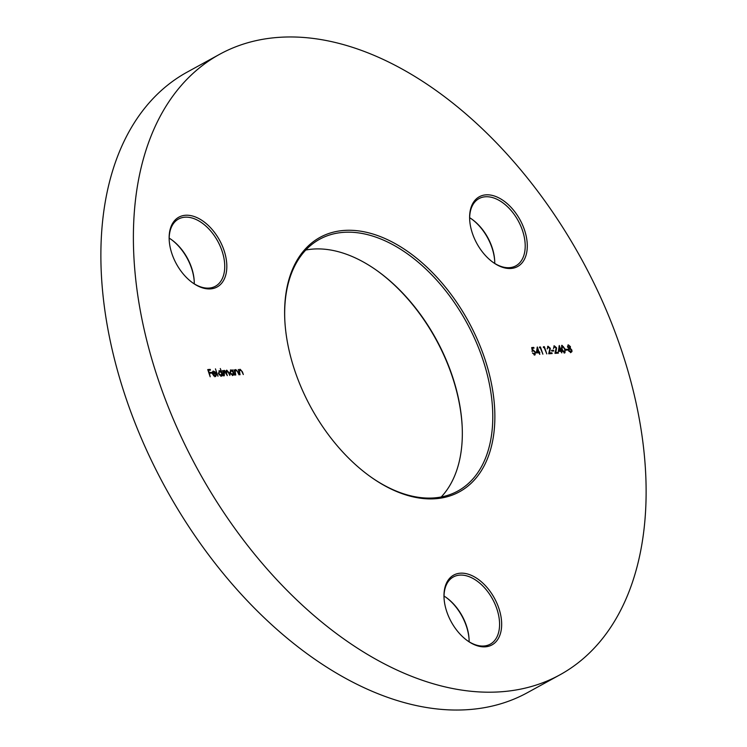 <?xml version="1.0" encoding="UTF-8"?>
<svg xmlns="http://www.w3.org/2000/svg" width="747" height="747" viewBox="0 0 747 747"><rect width="100%" height="100%" fill="white"/><g stroke="black" fill="none" stroke-linecap="round" stroke-linejoin="round"><path stroke-width="1.12" d="M435.165 498.753A145.086 89.715 -118.7 0 1 370.923 477.034A145.086 89.715 -118.7 0 1 284.803 320.024A145.086 89.715 -118.7 0 1 344.339 230.421A145.086 89.715 -118.7 0 1 484.588 358.14A145.086 89.715 -118.7 0 1 435.165 498.753M370.512 476.745A143.611 88.8 61.3 0 0 433.69 497.941A143.611 88.8 61.3 0 0 457.808 491.05A143.611 88.8 61.3 0 0 475.447 340.361A143.611 88.8 61.3 0 0 343.788 232.336A143.611 88.8 61.3 0 0 319.679 239.227A143.611 88.8 61.3 0 0 284.831 320.538M305.775 250.03A143.611 88.8 -118.7 0 1 313.31 249.059A143.611 88.8 -118.7 0 1 376.899 270.545A143.611 88.8 -118.7 0 1 462.15 425.958A143.611 88.8 -118.7 0 1 441.225 496.97M485.289 646.827A39.806 24.614 -118.7 0 1 467.659 640.861A39.806 24.614 -118.7 0 1 444.026 597.787A39.806 24.614 -118.7 0 1 460.367 573.192A39.806 24.614 -118.7 0 1 498.847 608.245A39.806 24.614 -118.7 0 1 485.289 646.827M467.248 640.562A38.33 23.708 61.3 0 0 483.813 646.015A38.33 23.708 61.3 0 0 490.247 644.175A38.33 23.708 61.3 0 0 494.953 603.949A38.33 23.708 61.3 0 0 459.816 575.115A38.33 23.708 61.3 0 0 453.373 576.955A38.33 23.708 61.3 0 0 444.054 598.291M210.449 288.893A39.806 24.614 -118.7 0 1 192.819 282.936A39.806 24.614 -118.7 0 1 169.186 239.852A39.806 24.614 -118.7 0 1 185.527 215.267A39.806 24.614 -118.7 0 1 224.007 250.31A39.806 24.614 -118.7 0 1 210.449 288.893M192.409 282.637A38.33 23.708 61.3 0 0 208.973 288.09A38.33 23.708 61.3 0 0 215.407 286.25A38.33 23.708 61.3 0 0 220.113 246.024A38.33 23.708 61.3 0 0 184.976 217.19A38.33 23.708 61.3 0 0 178.533 219.03A38.33 23.708 61.3 0 0 169.214 240.366M510.911 268.472A39.806 24.614 -118.7 0 1 493.281 262.514A39.806 24.614 -118.7 0 1 469.658 219.431A39.806 24.614 -118.7 0 1 485.989 194.846A39.806 24.614 -118.7 0 1 524.469 229.889A39.806 24.614 -118.7 0 1 510.911 268.472M492.871 262.216A38.33 23.708 61.3 0 0 509.435 267.669A38.33 23.708 61.3 0 0 515.869 265.829A38.33 23.708 61.3 0 0 520.584 225.603A38.33 23.708 61.3 0 0 485.438 196.769A38.33 23.708 61.3 0 0 478.995 198.609A38.33 23.708 61.3 0 0 469.686 219.945M559.933 674.83L527.429 692.665A353.863 218.815 -118.7 0 1 468.005 709.65A353.863 218.815 -118.7 0 1 143.592 443.485A353.863 218.815 -118.7 0 1 187.067 72.17L219.571 54.335A353.863 218.815 -118.7 0 1 278.995 37.35A353.863 218.815 -118.7 0 1 603.408 303.515A353.863 218.815 -118.7 0 1 559.933 674.83A353.863 218.815 -118.7 0 1 500.518 691.815A353.863 218.815 -118.7 0 1 176.105 425.65A353.863 218.815 -118.7 0 1 219.571 54.335M213.465 375.704L214.538 376.115L215.948 374.695L216.453 374.966L215.229 376.544L212.428 373.948L212.269 372.165L213.39 371.082L215.239 372.015L216.266 373.817L212.932 374.042L215.164 375.862M215.78 376.385L215.229 376.544M212.867 371.222L215.239 372.015M220.29 368.532L223.26 375.9L222.494 375.022L221.308 376.124L218.441 373.519L219.478 370.671L221.364 371.679L220.29 368.532M221.859 375.974L221.308 376.124M218.955 370.811L220.953 371.903M232.457 369.877L234.698 375.125L233.932 374.238L232.747 375.349L229.88 372.734L230.916 369.886L232.784 370.857L232.457 369.877M233.297 375.199L232.747 375.349M230.393 370.036L232.382 371.082M240.263 369.914L239.46 371.399L240.058 374.761L238.274 369.485L239.059 370.4L240.123 369.261L242.42 371.838L243.326 374.536L241.57 370.885L239.75 370.157M239.666 369.392L241.225 370.363M536.365 352.92L537.308 346.981L538.998 351.977L539.838 352.677L539.241 352.724L539.81 354.386L538.783 352.752L536.365 352.92M543.368 347.523L543.424 346.757L544.367 346.692L546.804 353.91L544.152 347.467L543.368 347.523M551.809 351.109L551.557 350.371L553.518 350.24L553.77 350.978L551.809 351.109M558.336 351.426L559.27 345.497L560.96 350.492L561.8 351.183L561.212 351.23L561.781 352.892L560.754 351.258L558.336 351.426M565.937 350.147L565.684 349.409L567.645 349.279L567.897 350.016L565.937 350.147M570.428 346.645L570.222 348.205L571.857 350.063L571.978 351.576L570.885 352.463L568.411 350.352L568.747 348.307L567.487 346.832L568.355 344.881L570.428 346.645L570.222 348.205M571.857 350.063L571.978 351.576L570.885 352.463M567.916 345.002L569.587 346.038M564.592 352.892L561.604 349.213L562.024 345.31L565.068 348.98L564.984 352.78M561.641 345.413L563.583 346.888M554.563 346.571L553.48 348.345L554.33 345.833L556.599 347.869L555.815 352.537L558.196 352.379L558.439 353.116L554.974 353.359L556.16 347.962L554.041 346.804M553.882 345.954L556.599 347.869M548.279 347L547.206 348.774L548.055 346.253L550.324 348.298L549.54 352.967L551.912 352.808L552.164 353.546L548.7 353.779L549.885 348.382L547.766 347.234M547.607 346.384L550.324 348.298M539.446 347.785L539.493 347.028L540.436 346.963L542.882 354.181L540.23 347.738L539.446 347.785M532.91 352.967L534.058 354.405L535.141 352.267L533.377 350.754L532.378 351.202L531.677 347.56L533.769 347.411L534.021 348.158L532.284 348.27L532.658 350.194L533.209 350.007L535.608 352.257L534.693 354.918L532.452 352.995L534.591 354.162M535.207 354.778L534.693 354.918M533.377 350.754L532.378 351.202M235.94 370.213L235.146 371.689L235.744 375.05L233.96 369.774L234.745 370.699L235.809 369.56L238.106 372.137L239.012 374.826L237.257 371.184L235.426 370.447M235.352 369.681L236.911 370.652M226.92 370.82L226.621 373.575L227.312 375.62L224.371 370.998L224.305 375.825L222.522 370.559L223.288 371.436L224.231 370.344L225.846 371.539L226.78 370.167L228.89 372.594L229.861 375.452L228.433 372.622L226.92 370.82L226.453 371.054M223.549 370.661L224.231 370.344L225.846 371.539M226.425 370.269L227.714 371.166M224.371 370.998L223.904 371.231M217.965 376.255L215.453 368.859L217.965 376.255M210.178 376.787L207.741 369.569L210.224 369.401L210.477 370.148L208.45 370.279L209.197 372.501L211.224 372.361L211.476 373.108L209.449 373.239L210.178 376.787M462.169 426.462A145.086 89.715 61.3 0 0 376.488 270.255M494.71 261.207A39.806 24.614 61.3 0 0 471.525 218.936M194.248 281.628A39.806 24.614 61.3 0 0 171.063 239.357M469.088 639.553A39.806 24.614 61.3 0 0 445.903 597.283M444.035 596.069A38.33 23.708 -118.7 0 1 446.304 597.572A38.33 23.708 -118.7 0 1 469.06 639.058A38.33 23.708 -118.7 0 1 469.107 641.776M469.658 217.722A38.33 23.708 -118.7 0 1 471.936 219.226A38.33 23.708 -118.7 0 1 494.691 260.712A38.33 23.708 -118.7 0 1 494.729 263.43M169.195 238.144A38.33 23.708 -118.7 0 1 171.465 239.647A38.33 23.708 -118.7 0 1 194.22 281.133A38.33 23.708 -118.7 0 1 194.267 283.851M569.812 348.429L570.867 349.251M571.567 351.8L570.484 352.687M568.953 351.379L570.848 351.697M569.065 348.914L569.644 348.672L568.878 350.343L570.671 351.828M569.233 348.896L568.878 350.343M568.168 345.842L567.543 347.028L569.438 347.925M568.056 345.852L568.579 345.618L567.944 346.804L569.261 348.074M568.971 348.149L569.97 346.655L568.579 345.618M570.232 351.949L571.399 350.1L569.644 348.672M565.75 349.605L567.645 349.279M567.234 349.503L567.421 350.054M564.181 353.116L565.068 348.98M562.706 351.622L564.396 352.145M561.837 346.272L561.37 348.485M563.948 352.369L565.031 350.838L564.611 349.008L562.286 346.048L561.623 346.347M562.286 346.048L562.061 349.185L564.209 352.304M559.064 346.3L558.989 350.623L560.96 350.492M560.558 350.707L561.548 350.446M561.146 350.67L561.333 351.221M558.579 350.847L560.502 350.52L559.447 347.383L559.036 347.607L558.989 350.623M554.153 346.795L553.536 348.541M556.188 348.093L555.815 352.537M555.413 352.761L558.196 352.379M557.785 352.603L557.972 353.154M551.622 350.558L553.518 350.24M553.116 350.455L553.303 351.006M547.878 347.224L547.262 348.961M549.913 348.522L549.54 352.967M549.138 353.191L551.912 352.808M551.51 353.032L551.697 353.574M543.405 346.953L544.367 346.692M543.956 346.916L544.143 347.467M539.483 347.224L540.436 346.963M540.034 347.187L540.221 347.738M537.093 347.794L537.018 352.117L538.998 351.977M538.587 352.201L539.586 351.94M539.175 352.164L539.362 352.715M536.607 352.341L538.54 352.014L537.476 348.877L537.018 352.117M531.715 347.747L533.769 347.411M533.367 347.635L533.554 348.186M532.658 350.194L532.284 348.27M532.247 350.408L533.209 350.007M532.798 350.231L534.675 351.398M534.282 355.142L535.608 352.257M532.966 350.978L531.967 351.426M239.852 370.138L239.46 371.399M239.059 371.623L239.871 372.818M235.538 370.437L235.146 371.689M234.745 371.913L235.557 373.117M232.41 371.063L233.241 372.23M233.438 372.828L233.923 374.247M232.345 375.573L233.932 374.238M230.59 374.088L232.737 374.667M230.552 370.792L231.14 370.54L230.337 372.716L232.541 374.807M230.739 370.764L230.337 372.716M232.14 374.919L233.353 372.529L231.14 370.54M223.148 370.885L223.82 370.568M226.518 371.044L226.621 373.575M223.96 371.222L223.605 373.799M221.009 371.875L221.794 373.005M221.999 373.603L222.475 375.022M220.907 376.348L222.494 375.022M219.151 374.863L221.299 375.452M219.104 371.567L219.702 371.315L218.899 373.491L221.103 375.592M219.291 371.539L218.488 373.715M220.701 375.704L221.915 373.304L219.702 371.315M215.874 375.097L216.453 374.966M216.051 375.19L214.819 376.759M215.519 373.239L215.79 373.855M213.633 371.726L212.428 372.51L213.222 371.95L212.353 373.621L215.594 373.201L213.633 371.726L212.764 373.397L215.594 373.201M207.806 369.765L210.224 369.401M209.814 369.625L210 370.176M211.224 372.361L209.197 372.501M210.822 372.585L211.009 373.136"/></g></svg>
